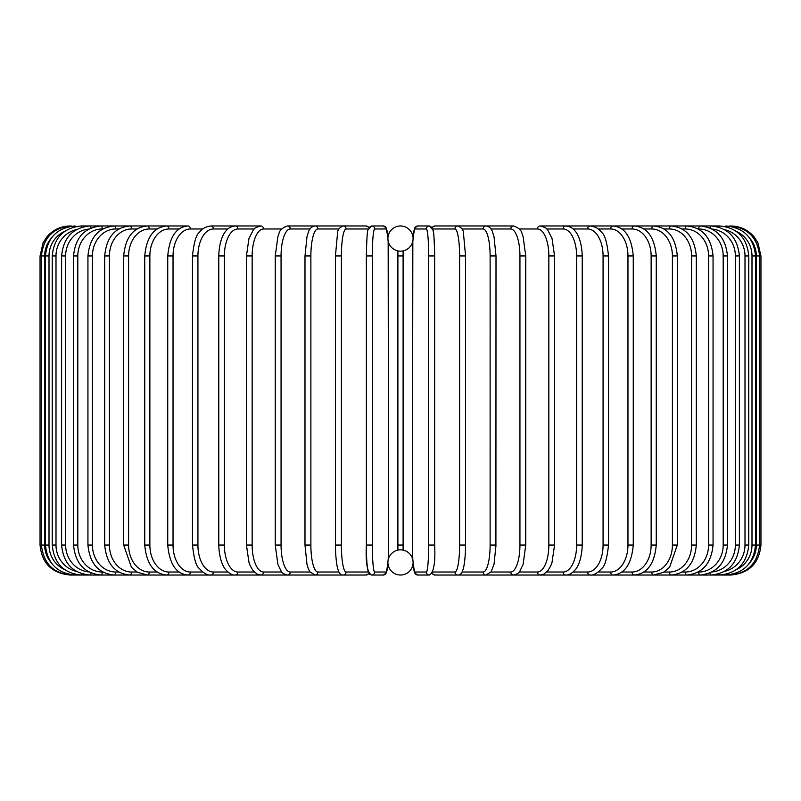 <?xml version="1.0" encoding="UTF-8"?>
<svg xmlns="http://www.w3.org/2000/svg" width="801" height="801" viewBox="0 0 801 801"><rect width="100%" height="100%" fill="white"/><g stroke="black" fill="none" stroke-linecap="round" stroke-linejoin="round"><path stroke-width="1.2" d="M400.5 549.836A12.596 12.596 0 0 0 387.904 562.432A12.596 12.596 0 0 0 400.5 575.028L400.5 575.028A12.596 12.596 0 0 0 413.096 562.432A12.596 12.596 0 0 0 400.5 549.836L399.729 549.866M403.103 250.893L403.103 550.107M400.5 225.972L400.5 225.972A12.596 12.596 0 0 0 387.904 238.568A12.596 12.596 0 0 0 400.5 251.164A12.596 12.596 0 0 0 413.096 238.568A12.596 12.596 0 0 0 400.5 225.972M402.022 549.927L401.311 549.866M397.897 550.107L397.897 250.893M398.978 251.073L399.689 251.134M400.5 251.164L401.271 251.134M402.002 251.073L402.623 250.983M398.998 549.927L398.377 550.017M40.05 255.96L44.666 255.96L44.666 545.04L40.05 545.04L40.05 255.96L43.104 242.763L46.778 237.026C52.876 229.857 60.626 226.172 70.037 225.972L70.037 225.972M40.05 545.04C41.832 563.253 51.825 573.246 70.037 575.028L366.027 575.028A3.004 2.954 90 0 0 368.74 573.216M50.783 238.818A26.994 26.884 90 0 0 44.666 255.96M71.399 226.202L71.299 225.972C53.417 227.484 43.454 237.476 41.412 255.96L41.412 545.04C43.514 563.584 53.477 573.576 71.299 575.028L71.399 574.798M44.666 545.04A26.994 26.884 90 0 0 50.783 562.182M45.477 255.96L49.001 255.96L49.001 545.04L45.477 545.04L45.477 255.96C47.259 237.717 57.121 227.724 75.054 225.972L75.054 225.972A3.004 0.521 -90 0 1 75.374 226.603M64.721 231.329A26.994 26.583 90 0 0 49.001 255.96M49.001 545.04A26.994 26.583 90 0 0 64.721 569.671M75.374 574.397A3.004 0.521 90 0 1 75.054 575.028C57.121 573.276 47.259 563.283 45.477 545.04M52.225 255.96L56 255.96L56 545.04L52.225 545.04L52.225 255.96C54.007 237.687 63.7 227.694 81.302 225.972L81.302 225.972A3.004 0.781 -90 0 1 81.922 227.204M76.425 229.617A26.994 26.073 90 0 0 56 255.96M56 545.04A26.994 26.073 90 0 0 76.425 571.383M81.922 573.796A3.004 0.781 90 0 1 81.302 575.028C63.7 573.306 54.007 563.313 52.225 545.04M61.607 255.96L65.632 255.96L65.632 545.04L61.607 545.04L61.607 255.96C63.389 237.637 72.841 227.644 89.962 225.972L81.302 225.972M88.841 229.066A26.994 25.362 90 0 0 65.632 255.96M90.944 228.055A3.004 1.021 -90 0 0 89.962 225.972L100.996 225.972A3.004 1.272 -90 0 1 102.268 228.976A26.994 24.461 90 0 0 77.807 255.96L77.807 545.04L73.542 545.04L73.542 255.96L77.807 255.96M65.632 545.04A26.994 25.362 90 0 0 88.841 571.934M90.944 572.945A3.004 1.021 90 0 1 89.962 575.028C72.841 573.356 63.389 563.363 61.607 545.04M102.808 228.976L102.268 228.976M77.807 545.04A26.994 24.461 90 0 0 102.268 572.024L102.808 572.024M102.268 572.024A3.004 1.272 90 0 1 100.996 575.028C84.475 573.426 75.324 563.423 73.542 545.04M87.94 255.96L92.435 255.96L92.435 545.04L87.94 545.04L87.94 255.96C89.722 237.486 98.513 227.494 114.313 225.972L100.996 225.972C84.475 227.574 75.324 237.577 73.542 255.96M118.838 228.976L115.815 228.976A26.994 23.369 90 0 0 92.435 255.96M115.815 228.976A3.004 1.502 -90 0 0 114.313 225.972L129.802 225.972A3.004 1.722 -90 0 1 131.524 228.976A26.994 22.108 90 0 0 109.417 255.96L109.417 545.04L104.691 545.04L104.691 255.96L109.417 255.96M92.435 545.04A26.994 23.369 90 0 0 115.815 572.024L118.838 572.024M115.815 572.024A3.004 1.502 90 0 1 114.313 575.028C98.513 573.506 89.722 563.514 87.94 545.04M137.001 228.976L131.524 228.976M109.417 545.04A26.994 22.108 90 0 0 131.524 572.024L137.001 572.024M131.524 572.024A3.004 1.722 90 0 1 129.802 575.028C114.843 573.606 106.473 563.614 104.691 545.04M123.674 255.96L128.601 255.96L128.601 545.04L123.674 545.04L123.674 255.96C125.457 237.256 133.346 227.264 147.354 225.972L129.802 225.972C114.843 227.394 106.473 237.386 104.691 255.96M157.146 228.976L149.276 228.976A26.994 20.676 90 0 0 128.601 255.96M149.276 228.976A3.004 1.932 -90 0 0 147.354 225.972L166.828 225.972A3.004 2.123 -90 0 1 168.951 228.976A26.994 19.084 90 0 0 149.867 255.96L149.867 545.04L144.741 545.04L144.741 255.96L149.867 255.96M128.601 545.04A26.994 20.676 90 0 0 149.276 572.024L157.146 572.024M149.276 572.024A3.004 1.932 90 0 1 147.354 575.028L137.482 572.314L131.404 567.238L123.674 545.04M179.134 228.976L168.951 228.976M149.867 545.04A26.994 19.084 90 0 0 168.951 572.024L179.134 572.024M168.951 572.024A3.004 2.123 90 0 1 166.828 575.028C153.862 573.896 146.503 563.904 144.741 545.04M167.739 255.96L173.036 255.96L173.036 545.04L167.739 545.04L167.739 255.96C169.472 236.906 176.25 226.913 188.085 225.972L166.828 225.972C153.862 227.104 146.503 237.096 144.741 255.96M202.773 228.976L190.378 228.976A26.994 17.352 90 0 0 173.036 255.96M190.378 228.976A3.004 2.293 -90 0 0 188.085 225.972M173.036 545.04A26.994 17.352 90 0 0 190.378 572.024L202.773 572.024M190.378 572.024A3.004 2.293 90 0 1 188.085 575.028C176.25 574.087 169.472 564.094 167.739 545.04M192.48 255.96L197.927 255.96L197.927 545.04L192.48 545.04L192.48 255.96C193.952 242.302 196.235 234.473 199.339 232.48C201.722 228.796 205.597 226.623 210.953 225.972A3.004 2.453 -90 0 1 213.406 228.976A26.994 15.479 90 0 0 197.927 255.96M227.895 228.976L213.406 228.976M197.927 545.04A26.994 15.479 90 0 0 213.406 572.024L227.895 572.024M213.406 572.024A3.004 2.453 90 0 1 210.953 575.028C207.479 575.468 203.574 573.266 199.259 568.42C196.235 566.537 193.982 558.738 192.48 545.04M218.773 255.96L224.37 255.96L224.37 545.04L218.773 545.04L218.773 255.96C219.294 239.649 224.33 232.65 225.842 231.119C227.955 228.125 231.099 226.413 235.274 225.972L210.953 225.972M254.287 228.976L237.867 228.976A26.994 13.497 90 0 0 224.37 255.96M237.867 228.976A3.004 2.593 -90 0 0 235.274 225.972L260.836 225.972A3.004 2.713 -90 0 1 263.559 228.976A26.994 11.404 90 0 0 252.155 255.96L252.155 545.04L246.438 545.04L246.438 255.96L252.155 255.96M224.37 545.04A26.994 13.497 90 0 0 237.867 572.024L254.287 572.024M237.867 572.024A3.004 2.593 90 0 1 235.274 575.028C232.38 575.328 229.216 573.586 225.762 569.791C224.34 568.32 219.314 561.411 218.773 545.04M281.752 228.976L263.559 228.976M252.155 545.04A26.994 11.404 90 0 0 263.559 572.024L281.752 572.024M263.559 572.024A3.004 2.713 90 0 1 260.836 575.028L257.041 574.077L253.106 570.702L250.252 565.846L249.001 562.582L246.438 545.04M275.424 255.96L281.061 255.96L281.061 545.04L275.244 545.04L275.244 255.96L277.927 236.465L278.918 233.782C279.549 230.287 282.403 227.684 287.479 225.972A3.004 2.814 -90 0 1 290.292 228.976A26.994 9.232 90 0 0 281.061 255.96M310.057 228.976L290.292 228.976M281.061 545.04A26.994 9.232 90 0 0 290.292 572.024L310.057 572.024M290.292 572.024A3.004 2.814 90 0 1 287.479 575.028C283.764 574.057 281.682 572.835 281.221 571.353L277.897 564.435L275.244 545.04M305.091 255.96L310.878 255.96L310.878 545.04L305.091 545.04M338.973 228.976L317.867 228.976A26.994 6.989 90 0 0 310.878 255.96M317.867 228.976A3.004 2.894 -90 0 0 314.973 225.972C311.659 226.453 309.426 228.625 308.275 232.5L306.993 236.675L304.991 255.96L304.991 545.04L306.973 564.274L308.255 568.48L309.927 571.824L314.973 575.028A3.004 2.894 90 0 0 317.867 572.024L338.973 572.024M310.878 545.04A26.994 6.989 90 0 0 317.867 572.024M335.479 255.96L341.386 255.96L341.386 545.04L335.479 545.04M368.24 228.976L346.072 228.976A26.994 4.686 90 0 0 341.386 255.96M346.072 228.976A3.004 2.954 -90 0 0 343.118 225.972L314.973 225.972M341.386 545.04A26.994 4.686 90 0 0 346.072 572.024L368.24 572.024M368.74 227.784A3.004 2.954 -90 0 0 366.027 225.972L369.041 227.344L371.694 225.972A3.004 2.984 -90 0 1 374.688 228.976A26.994 2.353 90 0 0 372.335 255.96L372.335 545.04L366.347 545.04L366.347 255.96L372.335 255.96M346.072 572.024A3.004 2.954 90 0 1 343.118 575.028C340.956 575.288 339.264 573.496 338.022 569.661C337.902 569.341 336.24 565.326 335.519 550.297L335.429 255.96L337.561 232.951C337.561 229.917 339.414 227.594 343.118 225.972L366.027 225.972L369.041 227.344M368.71 572.024A26.994 2.353 -90 0 1 366.357 545.04L366.347 255.96C366.718 239.569 367.248 230.938 367.939 230.077L371.694 225.972L383.198 225.972L386.132 227.754L387.934 237.677M387.924 237.827A26.994 2.353 90 0 0 386.182 228.976L374.688 228.976M388.145 559.999A26.994 2.353 90 0 0 388.535 545.04L388.535 255.96A26.994 2.353 90 0 0 388.145 241.001M372.335 545.04A26.994 2.353 90 0 0 374.688 572.024L386.182 572.024A26.994 2.353 90 0 0 387.924 563.173M386.182 228.976A3.004 2.984 -90 0 0 383.198 225.972M388.545 545.04L388.165 241.121M386.182 572.024A3.004 2.984 90 0 1 383.198 575.028L386.212 573.115L387.934 563.323L386.963 570.923L385.161 574.367L383.198 575.028L371.694 575.028L369.531 574.187M374.688 572.024A3.004 2.984 90 0 1 371.694 575.028C367.279 572.825 365.496 562.833 366.347 545.04M397.496 255.96L403.504 255.96M403.504 545.04L397.496 545.04M428.665 255.96L434.653 255.96L434.653 545.04L428.665 545.04L428.665 255.96A26.994 2.353 -90 0 0 426.312 228.976L414.818 228.976A26.994 2.353 -90 0 0 413.076 237.827M432.29 228.976A26.994 2.353 90 0 1 434.643 255.96C434.282 239.569 433.752 230.938 433.061 230.077L429.306 225.972A3.004 2.984 90 0 0 426.312 228.976M413.076 563.173A26.994 2.353 -90 0 0 414.818 572.024L426.312 572.024A26.994 2.353 -90 0 0 428.665 545.04M412.855 241.001A26.994 2.353 -90 0 0 412.465 255.96L412.465 545.04A26.994 2.353 -90 0 0 412.855 559.999M432.26 227.784A3.004 2.954 90 0 1 434.973 225.972L431.959 227.344L429.306 225.972L417.802 225.972A3.004 2.984 90 0 0 414.818 228.976M412.455 545.04L412.835 241.121M426.312 572.024A3.004 2.984 -90 0 0 429.306 575.028L417.802 575.028L415.839 574.367L414.037 570.923L413.066 563.323L414.788 573.115L417.802 575.028A3.004 2.984 -90 0 1 414.818 572.024M432.76 572.024L454.928 572.024A26.994 4.686 -90 0 0 459.614 545.04L459.614 255.96L465.521 255.96M465.521 545.04L465.571 255.96L463.439 232.951C463.439 229.917 461.586 227.594 457.882 225.972A3.004 2.954 90 0 0 454.928 228.976L432.76 228.976M459.614 255.96A26.994 4.686 -90 0 0 454.928 228.976M750.217 562.182A26.994 26.884 -90 0 0 756.334 545.04L756.334 255.96L760.95 255.96L760.95 545.04C759.168 563.253 749.175 573.246 730.963 575.028L457.882 575.028C460.044 575.288 461.736 573.496 462.978 569.661C463.098 569.341 464.76 565.326 465.481 550.297L465.571 545.04L459.614 545.04M431.959 573.656L434.973 575.028A3.004 2.954 -90 0 1 432.26 573.216M434.973 575.028L457.882 575.028A3.004 2.954 -90 0 1 454.928 572.024M462.027 572.024L483.133 572.024A26.994 6.989 -90 0 0 490.122 545.04L490.122 255.96L495.909 255.96M495.909 545.04L496.009 255.96L494.007 236.675L492.725 232.5C491.574 228.625 489.341 226.453 486.027 225.972A3.004 2.894 90 0 0 483.133 228.976L462.027 228.976M490.122 255.96A26.994 6.989 -90 0 0 483.133 228.976M483.133 572.024A3.004 2.894 -90 0 0 486.027 575.028L491.073 571.824L494.027 564.274L496.009 545.04L490.122 545.04M490.943 572.024L510.708 572.024A26.994 9.232 -90 0 0 519.939 545.04L519.939 255.96L525.756 255.96L523.073 236.465L522.082 233.782C521.451 230.287 518.597 227.684 513.521 225.972A3.004 2.814 90 0 0 510.708 228.976L490.943 228.976M519.939 255.96A26.994 9.232 -90 0 0 510.708 228.976M525.576 545.04L519.939 545.04M525.756 255.96L525.756 545.04L523.103 564.435L519.779 571.353C519.318 572.835 517.236 574.057 513.521 575.028A3.004 2.814 -90 0 1 510.708 572.024M519.248 572.024L537.441 572.024A26.994 11.404 -90 0 0 548.845 545.04L548.845 255.96L554.562 255.96L552.049 238.558L547.894 230.298C547.504 228.635 544.93 227.194 540.164 225.972A3.004 2.713 90 0 0 537.441 228.976L519.248 228.976M548.845 255.96A26.994 11.404 -90 0 0 537.441 228.976M554.562 255.96L554.562 545.04L548.845 545.04M554.562 545.04L551.999 562.582L550.748 565.846L547.894 570.702L543.959 574.077L540.164 575.028A3.004 2.713 -90 0 1 537.441 572.024M546.713 572.024L563.133 572.024A26.994 13.497 -90 0 0 576.63 545.04L576.63 255.96L582.227 255.96C581.706 239.649 576.67 232.65 575.158 231.119C573.045 228.125 569.901 226.413 565.726 225.972A3.004 2.593 90 0 0 563.133 228.976L546.713 228.976M576.63 255.96A26.994 13.497 -90 0 0 563.133 228.976M582.227 255.96L582.227 545.04L576.63 545.04M582.227 545.04C581.686 561.411 576.66 568.32 575.238 569.791C571.784 573.586 568.62 575.328 565.726 575.028A3.004 2.593 -90 0 1 563.133 572.024M573.105 572.024L587.594 572.024A26.994 15.479 -90 0 0 603.073 545.04L603.073 255.96L608.52 255.96C607.048 242.302 604.765 234.473 601.661 232.48C599.278 228.796 595.403 226.623 590.047 225.972A3.004 2.453 90 0 0 587.594 228.976L573.105 228.976M603.073 255.96A26.994 15.479 -90 0 0 587.594 228.976M608.52 255.96L608.52 545.04L603.073 545.04M608.52 545.04C607.018 558.738 604.765 566.537 601.741 568.42C597.426 573.266 593.521 575.468 590.047 575.028A3.004 2.453 -90 0 1 587.594 572.024M598.227 572.024L610.622 572.024A26.994 17.352 -90 0 0 627.964 545.04L627.964 255.96L633.261 255.96C631.528 236.906 624.75 226.913 612.915 225.972A3.004 2.293 90 0 0 610.622 228.976L598.227 228.976M627.964 255.96A26.994 17.352 -90 0 0 610.622 228.976M633.261 255.96L633.261 545.04L627.964 545.04M633.261 545.04C631.528 564.094 624.75 574.087 612.915 575.028A3.004 2.293 -90 0 1 610.622 572.024M621.866 572.024L632.049 572.024A26.994 19.084 -90 0 0 651.133 545.04L651.133 255.96L656.259 255.96C654.497 237.096 647.138 227.104 634.172 225.972A3.004 2.123 90 0 0 632.049 228.976L621.866 228.976M651.133 255.96A26.994 19.084 -90 0 0 632.049 228.976M656.259 255.96L656.259 545.04L651.133 545.04M656.259 545.04C654.497 563.904 647.138 573.896 634.172 575.028A3.004 2.123 -90 0 1 632.049 572.024M643.854 572.024L651.724 572.024A26.994 20.676 -90 0 0 672.399 545.04L672.399 255.96L677.326 255.96C675.543 237.256 667.654 227.264 653.646 225.972A3.004 1.932 90 0 0 651.724 228.976L643.854 228.976M672.399 255.96A26.994 20.676 -90 0 0 651.724 228.976M677.326 255.96L677.326 545.04L672.399 545.04M677.326 545.04L669.596 567.238L663.518 572.314L653.646 575.028A3.004 1.932 -90 0 1 651.724 572.024M663.999 572.024L669.476 572.024A26.994 22.108 -90 0 0 691.583 545.04L691.583 255.96L696.309 255.96C694.527 237.386 686.157 227.394 671.198 225.972A3.004 1.722 90 0 0 669.476 228.976L663.999 228.976M691.583 255.96A26.994 22.108 -90 0 0 669.476 228.976M696.309 255.96L696.309 545.04L691.583 545.04M696.309 545.04C694.527 563.614 686.157 573.606 671.198 575.028A3.004 1.722 -90 0 1 669.476 572.024M682.162 572.024L685.185 572.024A26.994 23.369 -90 0 0 708.565 545.04L708.565 255.96L713.06 255.96C711.278 237.486 702.487 227.494 686.687 225.972A3.004 1.502 90 0 0 685.185 228.976L682.162 228.976M708.565 255.96A26.994 23.369 -90 0 0 685.185 228.976M713.06 255.96L713.06 545.04L708.565 545.04M713.06 545.04C711.278 563.514 702.487 573.506 686.687 575.028A3.004 1.502 -90 0 1 685.185 572.024M698.192 572.024L698.732 572.024A26.994 24.461 -90 0 0 723.193 545.04L723.193 255.96L727.458 255.96C725.676 237.577 716.525 227.574 700.004 225.972A3.004 1.272 90 0 0 698.732 228.976L698.192 228.976M723.193 255.96A26.994 24.461 -90 0 0 698.732 228.976M727.458 255.96L727.458 545.04L723.193 545.04M727.458 545.04C725.676 563.423 716.525 573.426 700.004 575.028A3.004 1.272 -90 0 1 698.732 572.024M712.159 571.934A26.994 25.362 -90 0 0 735.368 545.04L735.368 255.96L739.393 255.96C737.611 237.637 728.159 227.644 711.038 225.972A3.004 1.021 90 0 0 710.056 228.055M735.368 255.96A26.994 25.362 -90 0 0 712.159 229.066M739.393 255.96L739.393 545.04L735.368 545.04M739.393 545.04C737.611 563.363 728.159 573.356 711.038 575.028A3.004 1.021 -90 0 1 710.056 572.945M724.575 571.383A26.994 26.073 -90 0 0 745 545.04L745 255.96L748.775 255.96C746.993 237.687 737.3 227.694 719.698 225.972A3.004 0.781 90 0 0 719.078 227.204M745 255.96A26.994 26.073 -90 0 0 724.575 229.617M748.775 255.96L748.775 545.04L745 545.04M748.775 545.04C746.993 563.313 737.3 573.306 719.698 575.028A3.004 0.781 -90 0 1 719.078 573.796M736.279 569.671A26.994 26.583 -90 0 0 751.999 545.04L751.999 255.96L755.523 255.96C753.741 237.717 743.879 227.724 725.946 225.972A3.004 0.521 90 0 0 725.626 226.603M751.999 255.96A26.994 26.583 -90 0 0 736.279 231.329M755.523 255.96L755.523 545.04L751.999 545.04M755.523 545.04C753.741 563.283 743.879 573.276 725.946 575.028A3.004 0.521 -90 0 1 725.626 574.397M760.95 545.04L759.588 545.04L759.588 255.96C757.546 237.476 747.583 227.484 729.701 225.972L729.601 226.202M756.334 255.96A26.994 26.884 -90 0 0 750.217 238.818M729.601 574.798L729.701 575.028C747.523 573.576 757.486 563.584 759.588 545.04L756.334 545.04M730.963 225.972L730.963 226.002C740.374 226.172 748.124 229.857 754.222 237.026L757.896 242.763L760.95 255.96M332.605 225.972L287.479 225.972M246.438 255.96L248.951 238.558L253.106 230.298C253.496 228.635 256.07 227.194 260.836 225.972M369.041 573.656L366.027 575.028M434.653 255.96L434.653 545.04C435.504 562.833 433.721 572.825 429.306 575.028M417.802 225.972L414.868 227.754L413.066 237.677M434.973 225.972L486.027 225.972M468.395 225.972L513.521 225.972M540.164 225.972L719.698 225.972"/></g></svg>
